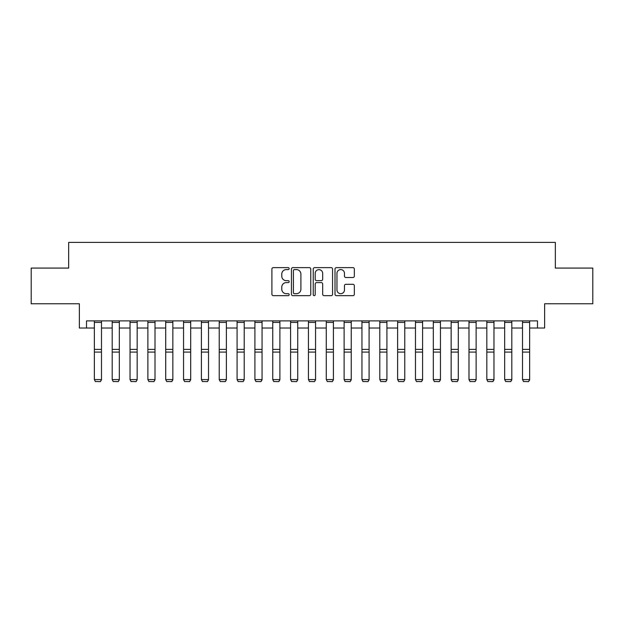 <?xml version="1.0" encoding="UTF-8"?>
<svg xmlns="http://www.w3.org/2000/svg" width="624" height="624" viewBox="0 0 624 624"><rect width="100%" height="100%" fill="white"/><g stroke="black" fill="none" stroke-linecap="round" stroke-linejoin="round"><path stroke-width="0.94" d="M289.169 268.609A0.983 0.983 0 0 0 288.187 267.634L273.304 267.634A1.404 1.404 0 0 0 271.9 269.03L271.9 294.247A1.404 1.404 0 0 0 273.304 295.651L288.187 295.651A0.983 0.983 0 0 0 289.169 294.668A0.983 0.983 0 0 0 288.187 293.686L286.26 293.686A4.485 4.485 0 0 1 281.775 289.201L281.775 287.102A4.485 4.485 0 0 1 286.26 282.617L288.187 282.617A0.983 0.983 0 0 0 289.169 281.642A0.983 0.983 0 0 0 288.187 280.66L286.26 280.66A4.485 4.485 0 0 1 281.775 276.175L281.775 274.076A4.485 4.485 0 0 1 286.26 269.591L288.187 269.591A0.983 0.983 0 0 0 289.169 268.609M352.942 277.508A1.404 1.404 0 0 0 354.338 276.104L354.338 269.03A1.404 1.404 0 0 0 352.942 267.634L336.414 267.634A1.404 1.404 0 0 0 335.01 269.03L335.01 294.247A1.404 1.404 0 0 0 336.414 295.651L352.942 295.651A1.404 1.404 0 0 0 354.338 294.247L354.338 285.698A1.404 1.404 0 0 0 352.942 284.302L345.868 284.302A1.404 1.404 0 0 0 344.464 285.698L344.464 289.942A3.744 3.744 0 0 1 340.72 293.686A3.744 3.744 0 0 1 336.968 289.942L336.968 273.335A3.744 3.744 0 0 1 340.72 269.591A3.744 3.744 0 0 1 344.464 273.335L344.464 276.104A1.404 1.404 0 0 0 345.868 277.508L352.942 277.508M86.502 328.021L86.502 320.884L537.498 320.884L537.498 328.021L544.635 328.021L544.635 303.763L592.8 303.763L592.8 268.078L555.337 268.078L555.337 242.393L68.663 242.393L68.663 268.078L31.2 268.078L31.2 303.763L79.365 303.763L79.365 328.021L94.357 328.021M310.775 269.03A1.404 1.404 0 0 0 309.371 267.634L292.843 267.634A1.404 1.404 0 0 0 291.439 269.03L291.439 294.247A1.404 1.404 0 0 0 292.843 295.651L309.371 295.651A1.404 1.404 0 0 0 310.775 294.247L310.775 269.03M314.629 267.634L331.157 267.634A1.404 1.404 0 0 1 332.561 269.03L332.561 294.247A1.404 1.404 0 0 1 331.157 295.651L324.082 295.651A1.404 1.404 0 0 1 322.678 294.247L322.678 284.021A1.404 1.404 0 0 0 321.282 282.617L316.586 282.617A1.404 1.404 0 0 0 315.19 284.021L315.19 294.668A0.983 0.983 0 0 1 314.207 295.651A0.983 0.983 0 0 1 313.225 294.668L313.225 269.03A1.404 1.404 0 0 1 314.629 267.634M101.486 328.021L112.195 328.021M119.332 328.021L130.034 328.021M137.171 328.021L147.872 328.021M155.009 328.021L165.711 328.021M172.848 328.021L183.55 328.021M190.687 328.021L201.396 328.021M208.525 328.021L219.235 328.021M226.372 328.021L237.073 328.021M244.21 328.021L254.912 328.021M262.049 328.021L272.75 328.021M279.887 328.021L290.589 328.021M297.726 328.021L308.435 328.021M315.565 328.021L326.274 328.021M333.411 328.021L344.113 328.021M351.25 328.021L361.951 328.021M369.088 328.021L379.79 328.021M386.927 328.021L397.628 328.021M404.765 328.021L415.475 328.021M422.604 328.021L433.313 328.021M440.45 328.021L451.152 328.021M458.289 328.021L468.991 328.021M476.128 328.021L486.829 328.021M493.966 328.021L504.668 328.021M511.805 328.021L522.514 328.021M529.643 328.021L537.498 328.021M294.388 269.591A0.983 0.983 0 0 0 293.405 270.574L293.405 292.703A0.983 0.983 0 0 0 294.388 293.686L296.416 293.686A4.485 4.485 0 0 0 300.901 289.201L300.901 274.076A4.485 4.485 0 0 0 296.416 269.591L294.388 269.591M322.678 273.406A3.744 3.744 0 0 0 318.934 269.662A3.744 3.744 0 0 0 315.19 273.406L315.19 279.256A1.404 1.404 0 0 0 316.586 280.66L321.282 280.66A1.404 1.404 0 0 0 322.678 279.256L322.678 273.406M101.486 320.884L101.486 379.837L100.417 381.607L95.425 381.506L100.417 381.607M95.425 381.607L94.357 379.579L101.486 379.579L100.417 381.506M94.357 320.884L94.357 379.579L95.425 381.506M119.332 320.884L119.332 379.837L118.256 381.607L113.264 381.506L118.256 381.607M113.264 381.607L112.195 379.579L119.332 379.579L118.256 381.506M112.195 320.884L112.195 379.579L113.264 381.506M137.171 320.884L137.171 379.837L136.102 381.607L131.102 381.506L136.102 381.607M131.102 381.607L130.034 379.579L137.171 379.579L136.102 381.506M130.034 320.884L130.034 379.579L131.102 381.506M155.009 320.884L155.009 379.837L153.941 381.607L148.941 381.506L153.941 381.607M148.941 381.607L147.872 379.579L155.009 379.579L153.941 381.506M147.872 320.884L147.872 379.579L148.941 381.506M172.848 320.884L172.848 379.837L171.779 381.607L166.78 381.506L171.779 381.607M166.78 381.607L165.711 379.579L172.848 379.579L171.779 381.506M165.711 320.884L165.711 379.579L166.78 381.506M190.687 320.884L190.687 379.837L189.618 381.607L184.626 381.506L189.618 381.607M184.626 381.607L183.55 379.579L190.687 379.579L189.618 381.506M183.55 320.884L183.55 379.579L184.626 381.506M208.525 320.884L208.525 379.837L207.457 381.607L202.465 381.506L207.457 381.607M202.465 381.607L201.396 379.579L208.525 379.579L207.457 381.506M201.396 320.884L201.396 379.579L202.465 381.506M226.372 320.884L226.372 379.837L225.295 381.607L220.303 381.506L225.295 381.607M220.303 381.607L219.235 379.579L226.372 379.579L225.295 381.506M219.235 320.884L219.235 379.579L220.303 381.506M244.21 320.884L244.21 379.837L243.142 381.607L238.142 381.506L243.142 381.607M238.142 381.607L237.073 379.579L244.21 379.579L243.142 381.506M237.073 320.884L237.073 379.579L238.142 381.506M262.049 320.884L262.049 379.837L260.98 381.607L255.98 381.506L260.98 381.607M255.98 381.607L254.912 379.579L262.049 379.579L260.98 381.506M254.912 320.884L254.912 379.579L255.98 381.506M279.887 320.884L279.887 379.837L278.819 381.607L273.819 381.506L278.819 381.607M273.819 381.607L272.75 379.579L279.887 379.579L278.819 381.506M272.75 320.884L272.75 379.579L273.819 381.506M297.726 320.884L297.726 379.837L296.657 381.607L291.665 381.506L296.657 381.607M291.665 381.607L290.589 379.579L297.726 379.579L296.657 381.506M290.589 320.884L290.589 379.579L291.665 381.506M315.565 320.884L315.565 379.837L314.496 381.607L309.504 381.506L314.496 381.607M309.504 381.607L308.435 379.579L315.565 379.579L314.496 381.506M308.435 320.884L308.435 379.579L309.504 381.506M333.411 320.884L333.411 379.837L332.335 381.607L327.343 381.506L332.335 381.607M327.343 381.607L326.274 379.579L333.411 379.579L332.335 381.506M326.274 320.884L326.274 379.579L327.343 381.506M351.25 320.884L351.25 379.837L350.181 381.607L345.181 381.506L350.181 381.607M345.181 381.607L344.113 379.579L351.25 379.579L350.181 381.506M344.113 320.884L344.113 379.579L345.181 381.506M369.088 320.884L369.088 379.837L368.02 381.607L363.02 381.506L368.02 381.607M363.02 381.607L361.951 379.579L369.088 379.579L368.02 381.506M361.951 320.884L361.951 379.579L363.02 381.506M386.927 320.884L386.927 379.837L385.858 381.607L380.858 381.506L385.858 381.607M380.858 381.607L379.79 379.579L386.927 379.579L385.858 381.506M379.79 320.884L379.79 379.579L380.858 381.506M404.765 320.884L404.765 379.837L403.697 381.607L398.705 381.506L403.697 381.607M398.705 381.607L397.628 379.579L404.765 379.579L403.697 381.506M397.628 320.884L397.628 379.579L398.705 381.506M422.604 320.884L422.604 379.837L421.535 381.607L416.543 381.506L421.535 381.607M416.543 381.607L415.475 379.579L422.604 379.579L421.535 381.506M415.475 320.884L415.475 379.579L416.543 381.506M440.45 320.884L440.45 379.837L439.374 381.607L434.382 381.506L439.374 381.607M434.382 381.607L433.313 379.579L440.45 379.579L439.374 381.506M433.313 320.884L433.313 379.579L434.382 381.506M458.289 320.884L458.289 379.837L457.22 381.607L452.221 381.506L457.22 381.607M452.221 381.607L451.152 379.579L458.289 379.579L457.22 381.506M451.152 320.884L451.152 379.579L452.221 381.506M476.128 320.884L476.128 379.837L475.059 381.607L470.059 381.506L475.059 381.607M470.059 381.607L468.991 379.579L476.128 379.579L475.059 381.506M468.991 320.884L468.991 379.579L470.059 381.506M493.966 320.884L493.966 379.837L492.898 381.607L487.898 381.506L492.898 381.607M487.898 381.607L486.829 379.579L493.966 379.579L492.898 381.506M486.829 320.884L486.829 379.579L487.898 381.506M511.805 320.884L511.805 379.837L510.736 381.607L505.744 381.506L510.736 381.607M505.744 381.607L504.668 379.579L511.805 379.579L510.736 381.506M504.668 320.884L504.668 379.579L505.744 381.506M529.643 320.884L529.643 379.837L528.575 381.607L523.583 381.506L528.575 381.607M523.583 381.607L522.514 379.579L529.643 379.579L528.575 381.506M522.514 320.884L522.514 379.579L523.583 381.506M101.486 349.385L94.357 349.385M101.486 352.084L94.357 352.084M101.486 322.421L94.357 322.421M119.332 349.385L112.195 349.385M119.332 352.084L112.195 352.084M119.332 322.421L112.195 322.421M137.171 349.385L130.034 349.385M137.171 352.084L130.034 352.084M137.171 322.421L130.034 322.421M155.009 349.385L147.872 349.385M155.009 352.084L147.872 352.084M155.009 322.421L147.872 322.421M172.848 349.385L165.711 349.385M172.848 352.084L165.711 352.084M172.848 322.421L165.711 322.421M190.687 349.385L183.55 349.385M190.687 352.084L183.55 352.084M190.687 322.421L183.55 322.421M208.525 349.385L201.396 349.385M208.525 352.084L201.396 352.084M208.525 322.421L201.396 322.421M226.372 349.385L219.235 349.385M226.372 352.084L219.235 352.084M226.372 322.421L219.235 322.421M244.21 349.385L237.073 349.385M244.21 352.084L237.073 352.084M244.21 322.421L237.073 322.421M262.049 349.385L254.912 349.385M262.049 352.084L254.912 352.084M262.049 322.421L254.912 322.421M279.887 349.385L272.75 349.385M279.887 352.084L272.75 352.084M279.887 322.421L272.75 322.421M297.726 349.385L290.589 349.385M297.726 352.084L290.589 352.084M297.726 322.421L290.589 322.421M315.565 349.385L308.435 349.385M315.565 352.084L308.435 352.084M315.565 322.421L308.435 322.421M333.411 349.385L326.274 349.385M333.411 352.084L326.274 352.084M333.411 322.421L326.274 322.421M351.25 349.385L344.113 349.385M351.25 352.084L344.113 352.084M351.25 322.421L344.113 322.421M369.088 349.385L361.951 349.385M369.088 352.084L361.951 352.084M369.088 322.421L361.951 322.421M386.927 349.385L379.79 349.385M386.927 352.084L379.79 352.084M386.927 322.421L379.79 322.421M404.765 349.385L397.628 349.385M404.765 352.084L397.628 352.084M404.765 322.421L397.628 322.421M422.604 349.385L415.475 349.385M422.604 352.084L415.475 352.084M422.604 322.421L415.475 322.421M440.45 349.385L433.313 349.385M440.45 352.084L433.313 352.084M440.45 322.421L433.313 322.421M458.289 349.385L451.152 349.385M458.289 352.084L451.152 352.084M458.289 322.421L451.152 322.421M476.128 349.385L468.991 349.385M476.128 352.084L468.991 352.084M476.128 322.421L468.991 322.421M493.966 349.385L486.829 349.385M493.966 352.084L486.829 352.084M493.966 322.421L486.829 322.421M511.805 349.385L504.668 349.385M511.805 352.084L504.668 352.084M511.805 322.421L504.668 322.421M529.643 349.385L522.514 349.385M529.643 352.084L522.514 352.084M529.643 322.421L522.514 322.421"/></g></svg>
